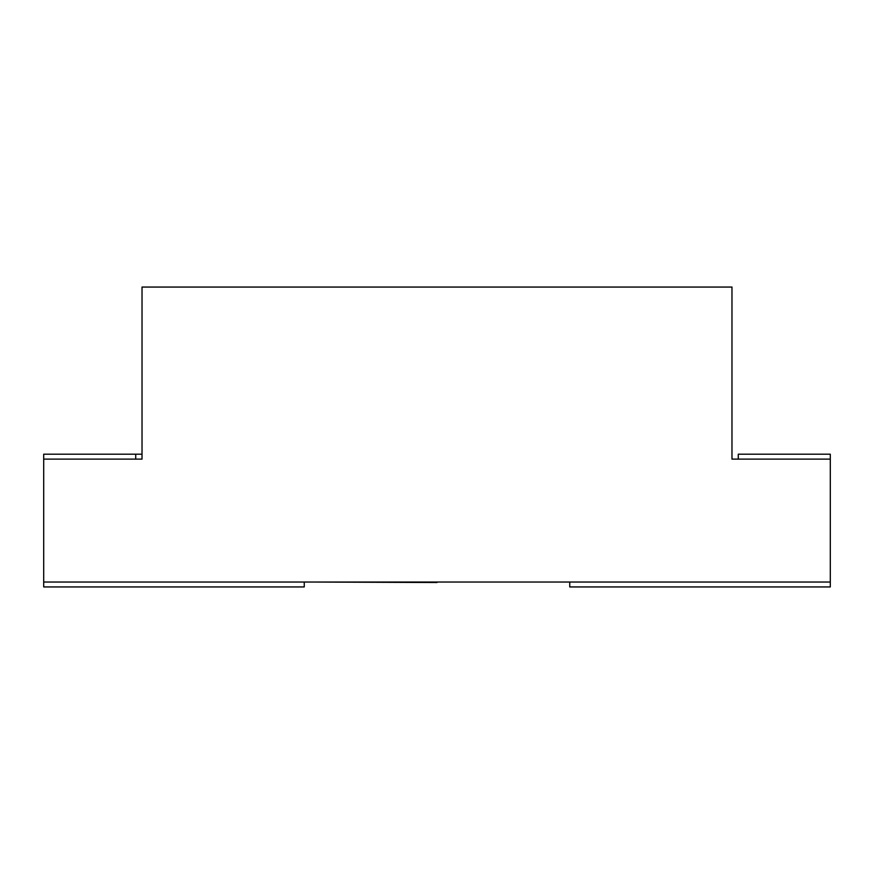 <?xml version="1.0" encoding="UTF-8"?>
<svg xmlns="http://www.w3.org/2000/svg" width="874" height="874" viewBox="0 0 874 874"><rect width="100%" height="100%" fill="white"/><g stroke="black" fill="none" stroke-linecap="round" stroke-linejoin="round"><path stroke-width="1.31" d="M731.975 459.123L830.3 459.123L830.3 582.029L43.7 582.029L43.7 459.123L142.025 459.123L142.025 287.054L731.975 287.054L731.975 459.123M43.7 459.123L43.7 454.207L142.025 454.207M304.261 582.029L304.261 586.946L43.7 586.946L43.7 582.029M569.739 582.029L569.739 586.946L830.3 586.946L830.3 582.029M738.268 459.123L738.268 454.207L830.3 454.207L830.3 459.123M486.163 582.029L437 582.029M437 582.521L313.34 582.029M135.732 454.207L135.732 459.123"/></g></svg>
